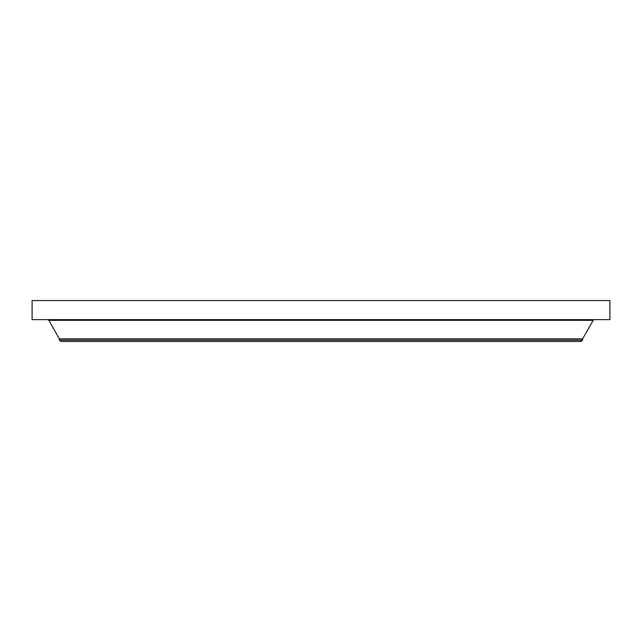 <?xml version="1.0" encoding="UTF-8"?>
<svg xmlns="http://www.w3.org/2000/svg" width="642" height="642" viewBox="0 0 642 642"><rect width="100%" height="100%" fill="white"/><g stroke="black" fill="none" stroke-linecap="round" stroke-linejoin="round"><path stroke-width="0.96" d="M32.1 300.56L609.9 300.56L609.9 319.636L32.1 319.636L32.1 300.56M59.353 340.132L582.647 340.132L580.946 341.44L61.054 341.44L59.353 340.132L59.353 338.848L582.647 338.848L593.152 320.326L594.34 319.636M59.353 338.848L48.848 320.326L593.152 320.326M48.848 320.326L47.66 319.636M582.647 340.132L582.647 338.848"/></g></svg>
